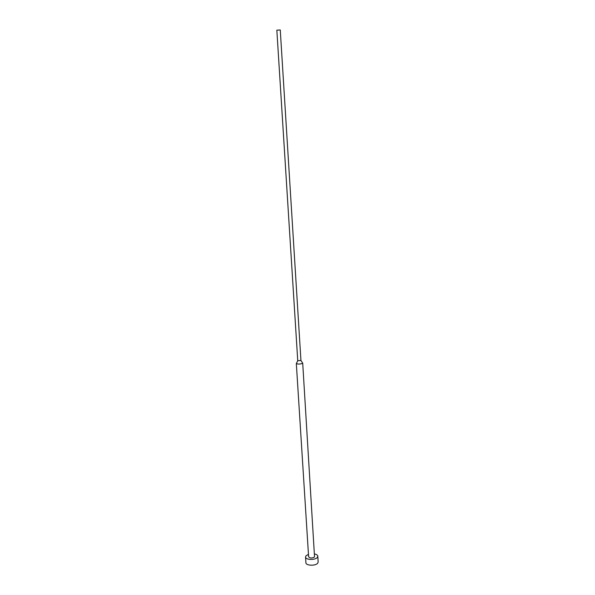 <?xml version="1.0" encoding="UTF-8"?>
<svg xmlns="http://www.w3.org/2000/svg" width="595" height="595" viewBox="0 0 595 595"><rect width="100%" height="100%" fill="white"/><g stroke="black" fill="none" stroke-linecap="round" stroke-linejoin="round"><path stroke-width="0.89" d="M314.584 553.952C316.577 554.399 317.656 555.157 317.804 556.228L317.41 557.337C315.432 560.312 305.406 560.014 305.547 557.002L305.971 555.849L308.455 554.339M317.804 556.228L318.154 561.955L317.767 563.078C315.796 566.098 305.778 565.786 305.919 562.729L305.547 557.002M302.528 362.891L302.483 363.411C299.947 364.222 297.894 364.274 296.332 363.56L296.474 363.27M302.706 363.114L314.539 556.965C312.033 558.4 310.055 558.341 308.612 556.786L296.325 363.515M300.944 360.518L297.745 360.719L276.839 30.181L280.26 29.966L300.944 360.518L302.706 363.158M297.753 360.741L296.332 363.56"/></g></svg>
